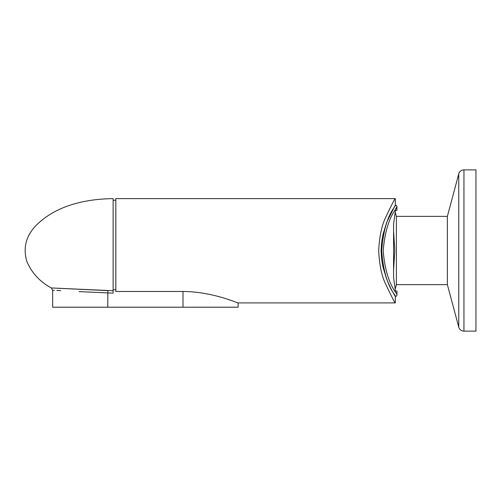 <?xml version="1.0" encoding="UTF-8"?>
<svg xmlns="http://www.w3.org/2000/svg" width="501" height="501" viewBox="0 0 501 501"><rect width="100%" height="100%" fill="white"/><g stroke="black" fill="none" stroke-linecap="round" stroke-linejoin="round"><path stroke-width="0.75" d="M394.757 295.509L392.991 292.44L395.32 296.46L395.32 302.911C394.957 303.205 391.682 296.836 385.507 283.798C381.656 275.757 379.382 264.747 378.687 250.769C379.382 236.791 381.656 225.782 385.507 217.741C391.682 204.702 394.957 198.333 395.32 198.628L395.32 205.078C396.729 206.143 384.474 213.326 381.681 250.926C384.574 288.269 396.692 295.415 395.32 296.46A1.609 1.609 0 0 0 396.936 294.845C398.314 294.049 386.114 286.096 383.202 250.913C386.014 215.505 398.351 207.502 396.936 206.694L395.32 209.449M395.208 205.278L386.772 222.187L382.964 234.468L381.612 242.265L381.104 250.769L381.612 259.274L382.964 267.071L386.772 279.351C389.058 284.9 391.131 289.265 392.991 292.44M395.32 198.628L115.812 198.628L115.812 291.469L183.003 291.469C212.631 291.62 238.614 303.506 238.1 302.911L395.32 302.911M113.126 289.735L115.812 289.735M395.208 211.998L396.379 216.369L396.379 284.631L447.368 284.631L458.759 327.14A5.373 5.373 0 0 0 463.951 331.13L463.951 169.87L475.95 169.87L475.95 331.13L463.951 331.13M396.379 216.369L447.368 216.369L447.368 284.631M447.368 216.369L458.759 173.86A5.373 5.373 0 0 1 463.951 169.87M395.32 205.078A1.609 1.609 0 0 1 396.936 206.694L396.936 210.458L395.464 210.458L393.573 224.028L393.573 230.861L394.794 250.5L393.573 270.139L393.573 277.51L395.464 291.081L396.936 291.081L396.936 294.845M394.757 206.03L395.126 205.41M381.612 259.274L382.964 267.071M393.573 230.861L393.573 270.139M386.772 222.187L382.964 234.468M54.402 290.361L52.655 290.267L52.655 307.207L183.003 307.207L183.003 291.469M79.058 291.613C44.32 289.847 44.32 289.847 79.058 291.613L113.126 293.154L113.126 290.743L51.321 287.943L107.865 290.624L107.753 307.207M60.702 290.686L56.851 290.486M52.655 290.267L51.321 287.943L55.667 288.156M113.126 290.743L113.126 198.628C85.314 198.947 55.054 205.623 35.202 226.396C25.795 236.616 23.002 248.289 26.835 261.422C31.839 273.039 40.005 281.881 51.321 287.943M238.1 302.911L238.1 307.207L183.003 307.207M458.759 173.86L458.759 327.14M396.379 284.631L395.157 289.202M113.126 200.243L115.812 200.243"/></g></svg>
